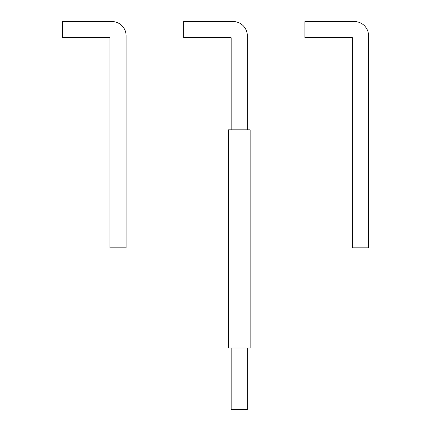 <?xml version="1.0" encoding="UTF-8"?>
<svg xmlns="http://www.w3.org/2000/svg" width="431" height="431" viewBox="0 0 431 431"><rect width="100%" height="100%" fill="white"/><g stroke="black" fill="none" stroke-linecap="round" stroke-linejoin="round"><path stroke-width="0.65" d="M231.156 348.032L231.156 409.45L247.319 409.45L247.319 348.032M247.319 129.839L247.319 35.692A14.142 14.142 0 0 0 233.176 21.55L183.681 21.55L183.681 37.712L231.156 37.712L231.156 129.839M250.147 348.032L228.328 348.032L228.328 129.839L250.147 129.839L250.147 348.032M368.537 35.692A14.142 14.142 0 0 0 354.395 21.55L304.9 21.55L304.9 37.712L352.375 37.712L352.375 247.825L368.537 247.825L368.537 35.692M126.1 35.692A14.142 14.142 0 0 0 111.958 21.55L62.463 21.55L62.463 37.712L109.937 37.712L109.937 247.825L126.1 247.825L126.1 35.692"/></g></svg>
